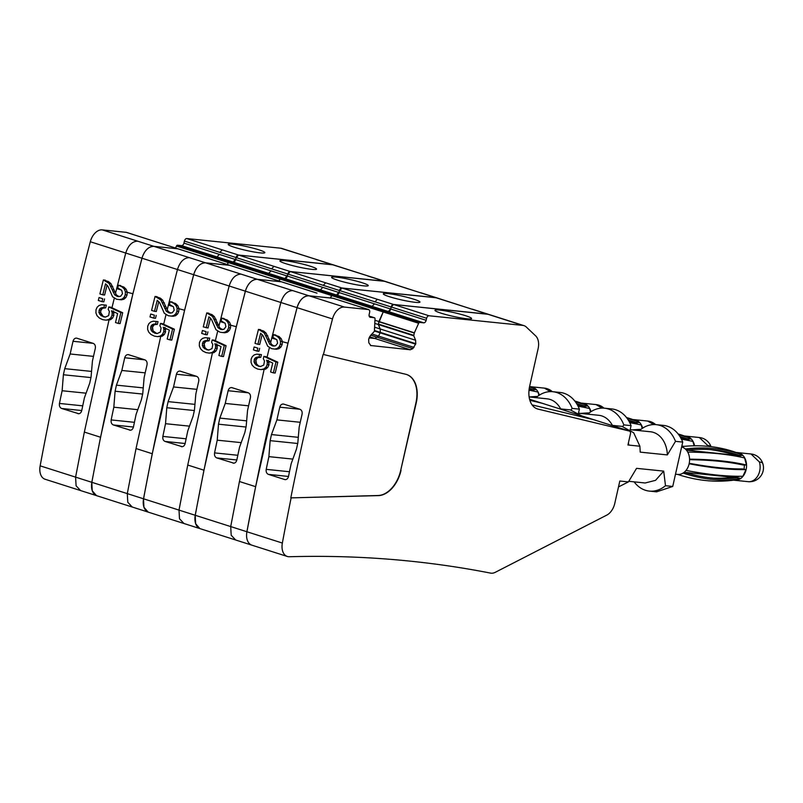 <?xml version="1.0" encoding="UTF-8"?>
<svg xmlns="http://www.w3.org/2000/svg" width="803" height="803" viewBox="0 0 803 803"><rect width="100%" height="100%" fill="white"/><g stroke="black" fill="none" stroke-linecap="round" stroke-linejoin="round"><path stroke-width="1.2" d="M628.388 443.015A28.246 21.38 95.9 0 1 628.849 445.083L627.936 444.992L630.435 433.921A2.78 1.797 107.7 0 0 629.472 431.091A2.78 1.797 107.7 0 0 629.391 431.06L538.03 409.098A22.283 14.384 107.7 0 1 537.378 408.918A22.283 14.384 107.7 0 1 529.659 386.203L538.12 348.663A13.912 8.984 107.7 0 0 535.661 335.885L526.336 327.052A13.912 8.984 107.7 0 0 523.988 325.647A13.912 8.984 107.7 0 0 522.803 325.396L429.023 315.77A2.78 1.797 107.7 0 0 426.614 318.279L426.152 320.307L390.71 309.014L391.161 306.987L390.71 309.014A2.78 1.797 107.7 0 1 388.291 311.524L384.286 311.112A1.395 0.893 107.7 0 0 383.212 311.955L378.303 324.031L380.17 328.959L380.341 332.402L378.554 336.116L374.86 338.464L369.059 337.872L374.86 338.464L378.554 336.116L380.341 332.402L380.17 328.959L378.323 324.522L378.886 321.511L383.212 311.955L384.286 311.112L388.291 311.524L390.71 309.014L339.057 292.543L339.508 290.515A2.78 1.797 107.7 0 1 341.927 288.006L435.708 297.632L487.361 314.103L393.58 304.467A2.78 1.797 107.7 0 0 391.161 306.987L393.58 304.467L488.535 314.344A13.912 8.984 107.7 0 0 487.361 314.103L522.803 325.396M542.457 403.347A2.78 1.797 107.7 0 0 542.376 403.327A2.78 1.797 107.7 0 0 542.296 403.297L593.939 419.768L532.078 404.893L594.019 419.788A2.78 1.797 107.7 0 0 593.939 419.768L629.391 431.06M370.916 345.681L368.828 342.781L368.647 339.348L370.434 335.624L374.399 331.288L375.021 318.771A1.395 0.893 107.7 0 0 374.369 317.757L369.912 317.195M333.436 298.395A2.78 1.797 107.7 0 0 333.215 298.294L368.657 309.597A2.78 1.797 107.7 0 1 369.621 312.427L369.169 314.455A2.78 1.797 107.7 0 0 370.133 317.295A2.78 1.797 107.7 0 0 370.364 317.346M368.657 309.597A2.78 1.797 107.7 0 0 368.426 309.546L344.427 307.077A13.912 8.984 107.7 0 0 332.502 318.952A2122.128 1369.577 107.7 0 0 323.438 354.484L405.796 374.278A27.834 17.957 107.7 0 1 406.609 374.509A27.834 17.957 107.7 0 1 416.245 402.885L400.727 470.307L415.944 402.785A27.834 17.957 107.7 0 0 406.459 374.459M323.438 354.484L323.127 354.384A2122.138 1369.577 107.7 0 0 290.796 497.88L378.454 495.612A27.834 17.957 107.7 0 0 401.028 470.397M291.098 497.98A2122.138 1369.577 107.7 0 0 282.355 543.049A13.912 8.984 107.7 0 0 287.323 556.469A13.912 8.984 107.7 0 0 289.321 556.74A2087.348 1347.123 107.7 0 1 490.603 573.121A13.912 8.984 107.7 0 0 495.25 572.328L606.797 515.104A13.912 8.984 107.7 0 0 614.777 503.401L619.826 481.017L628.418 481.9L636.558 468.34L663.7 471.12L655.539 480.345L645.17 482.984L628.839 481.308M639.62 430.649L640.051 430.057A33.395 25.284 95.9 0 1 656.181 424.657L663.419 425.399A33.395 25.284 95.9 0 1 682.731 442.092L672.733 486.457L665.496 485.715L663.7 471.12M682.731 442.092L675.494 441.349L667.353 454.92L640.212 452.129L639.891 446.217L628.849 445.083M374.499 303.845L372.08 306.355L423.733 322.826A2.78 1.797 107.7 0 0 426.152 320.307M423.733 322.826L419.738 322.415A1.395 0.893 107.7 0 0 418.664 323.258L414.268 333.014L413.766 335.815L415.613 340.261L415.793 343.704L412.852 348.612L410.303 349.767L370.534 345.511M594.1 419.818A2.78 1.797 107.7 0 0 594.029 419.788L629.472 431.091M251.891 545.167L235.67 539.997L231.204 535.24L230.702 526.577L246.902 531.747L255.645 486.678L287.986 343.182L297.06 307.649C299.569 299.9 303.544 295.946 308.974 295.785L333.215 298.294A2.78 1.797 107.7 0 0 332.974 298.244L308.974 295.785A13.912 8.984 107.7 0 0 297.06 307.649A2122.138 1369.577 107.7 0 0 246.902 531.747A13.912 8.984 107.7 0 0 251.881 545.167L287.323 556.469M283.258 404.009L283.74 404.11C281.843 403.768 280.518 404.792 279.775 407.191A2122.138 1369.577 107.7 0 0 276.905 419.889L271.474 434.564A2122.138 1369.577 107.7 0 0 270.149 440.656L268.885 456.636A2122.138 1369.577 107.7 0 0 266.215 469.353C265.873 471.873 266.606 473.549 268.403 474.382L285.095 479.652M283.74 404.11L299.951 409.279C301.737 410.112 302.44 411.788 302.058 414.298A2122.138 1369.577 107.7 0 0 299.188 426.995L297.813 442.965A2122.138 1369.577 107.7 0 0 296.478 449.058L291.158 463.743A2122.138 1369.577 107.7 0 0 288.488 476.46C287.805 478.859 286.51 479.893 284.613 479.552L285.577 479.652M290.796 497.88L378.153 495.511A27.834 17.957 107.7 0 0 400.727 470.307M628.418 481.9L618.491 486.929M665.496 485.715A33.395 25.284 95.9 0 1 649.366 491.105A33.395 25.284 95.9 0 1 645.471 490.292A33.395 25.284 95.9 0 1 634.119 481.85M672.733 486.457L656.603 491.848L649.366 491.105M656.181 424.657A33.395 25.284 95.9 0 1 675.494 441.349M630.365 429.705L650.43 431.763A25.746 19.493 95.9 0 1 653.431 432.385A25.746 19.493 95.9 0 1 667.353 454.92M617.015 427.116A28.246 21.38 95.9 0 0 611.193 425.259L621.944 426.363L633.667 432.757L639.891 446.217M465.489 315.679A18.79 1.917 -167.3 0 1 471.602 318.56A18.79 1.917 -167.3 0 1 460.571 317.858A18.79 1.917 -167.3 0 1 441.068 313.17A18.79 1.917 -167.3 0 1 434.955 310.299A18.79 1.917 -167.3 0 1 445.976 311.002A18.79 1.917 -167.3 0 1 465.489 315.679M268.885 456.636L292.834 459.095M270.149 440.656L297.692 443.487M271.474 434.564L298.284 437.324M276.905 419.889L300.242 422.288M281.783 281.923A2.78 1.797 107.7 0 0 281.562 281.833A2.78 1.797 107.7 0 0 281.331 281.783L257.321 279.314A13.912 8.984 107.7 0 0 245.407 291.188A2122.138 1369.577 107.7 0 0 195.249 515.285A13.912 8.984 107.7 0 0 200.228 528.705L235.68 539.997M281.251 338.736L282.315 341.375L282.194 344.387L281.01 346.956L279.053 348.643L276.473 349.275L271.695 348.683L267.68 346.234L263.133 335.784L260.644 333.245A2125.029 1371.444 107.7 0 0 257.914 344.286L254.993 343.353A2125.029 1371.444 107.7 0 1 258.466 329.381L264.247 332.914L269.718 344.216L272.418 345.902L275.67 345.772L277.597 343.182L276.864 339.779L272.859 337.33A2125.039 1371.454 -72.3 0 1 273.522 334.66L279.022 336.527L281.251 338.736L279.444 338.545L280.508 341.195L280.377 344.196L279.193 346.766L277.236 348.452L274.666 349.094M268.403 360.396L268.975 364.813L267.71 367.483L265.602 369.149L261.005 369.591L257.703 369.079L254.431 367.463L252.142 365.124L251.028 362.304L251.128 359.142L252.283 356.622L254.149 354.946L256.649 354.153L259.62 354.414A2125.049 1371.454 107.7 0 0 258.967 357.114L257.201 357.024L254.692 358.469L253.999 361.922L256.157 365.134L260.021 366.359L256.157 365.134M275.188 373.054L277.798 362.183L275.991 362.002A2125.029 1371.444 107.7 0 0 273.371 372.873L275.188 373.054M258.215 366.168L260.463 366.539L263.735 365.084L264.508 360.969L263.324 358.75A2125.17 1371.534 -72.3 0 1 263.886 356.402L265.703 356.592L277.798 362.183M542.296 403.297L529.88 400.316L542.346 403.317L529.578 399.242L542.246 403.287M413.836 299.218A18.79 1.917 -167.3 0 1 419.949 302.099A18.79 1.917 -167.3 0 1 408.928 301.396A18.79 1.917 -167.3 0 1 389.415 296.709A18.79 1.917 -167.3 0 1 383.302 293.838A18.79 1.917 -167.3 0 1 394.333 294.53A18.79 1.917 -167.3 0 1 413.836 299.218M372.08 306.355L336.638 295.062L332.633 294.651A1.395 0.893 107.7 0 0 331.569 295.494L330.665 297.481M632.182 429.886A279.705 81.394 -14.8 0 0 630.194 429.565L631.078 425.63L623.841 424.887A33.395 25.284 95.9 0 0 604.539 408.195A33.395 25.284 95.9 0 0 588.398 413.585L587.967 414.187M336.638 295.062A2.78 1.797 107.7 0 0 339.057 292.543M471.15 308.934L436.892 297.883A13.912 8.984 107.7 0 0 435.708 297.632M275.74 334.981L273.522 334.66M279.022 336.527L277.206 336.347L279.444 338.545M273.933 334.791L277.206 336.347M287.986 343.182L280.508 341.195M259.62 354.414L261.427 354.595A2122.138 1369.577 107.7 0 0 260.774 357.295L257.572 357.696L255.886 360.135L256.518 363.879L257.964 365.325M260.764 366.479L260.021 366.359M262.179 334.53A2122.138 1369.577 107.7 0 0 259.72 344.477L257.914 344.286M258.466 329.381L263.675 331.067L266.064 333.094L271.524 344.407L274.224 346.093L272.418 345.902M231.605 387.548L248.298 392.818C250.084 393.651 250.787 395.317 250.406 397.836A2122.138 1369.577 107.7 0 0 247.535 410.524L246.16 426.493A2122.138 1369.577 107.7 0 0 244.825 432.586L239.515 447.281A2122.138 1369.577 107.7 0 0 236.835 459.999C236.152 462.398 234.857 463.431 232.96 463.09L233.442 463.19M232.097 387.648C230.19 387.307 228.865 388.331 228.132 390.73A2122.138 1369.577 107.7 0 0 225.252 403.427L219.831 418.102A2122.138 1369.577 107.7 0 0 218.496 424.195L217.232 440.174A2122.138 1369.577 107.7 0 0 214.562 452.892C214.23 455.411 214.963 457.088 216.76 457.921L233.924 463.18M259.64 348.341A2122.138 1369.577 107.7 0 0 258.917 351.272L257.111 351.092A2124.999 1371.424 107.7 0 1 257.833 348.151L254.129 346.976L257.833 348.151M263.886 356.402L275.991 362.002M269.095 362.484L267.289 362.294L266.586 360.206L272.739 363.056A2125.039 1371.444 -72.3 0 0 270.591 371.98L273.371 372.873M268.975 364.813L267.168 364.632L265.903 367.292L263.786 368.958L261.005 369.591M267.289 362.294L267.168 364.632M267.71 367.483L265.903 367.292M265.602 369.149L263.786 368.958M282.194 344.387L280.377 344.196M281.01 346.956L279.193 346.766M279.053 348.643L277.236 348.452M623.841 424.887L622.737 426.463M565.372 410.654A28.246 21.38 -84.1 0 0 559.54 408.797L570.291 409.891L581.593 415.824M578.712 413.234L598.777 415.302A25.746 19.493 95.9 0 1 601.778 415.924A25.746 19.493 95.9 0 1 612.388 425.379M604.539 408.195L611.776 408.938A33.395 25.284 95.9 0 1 631.078 425.63M260.774 357.295L258.967 357.114M259.008 357.205L257.191 357.024M257.572 357.696L255.755 357.516M256.498 358.66L254.692 358.469M255.886 360.135L254.079 359.955M255.816 362.103L253.999 361.922M256.518 363.879L254.712 363.699M260.473 329.631L258.666 329.451M263.675 331.067L261.858 330.876M266.064 333.094L264.247 332.914M267.831 335.845L266.014 335.664M269.246 339.408L267.439 339.217M269.908 341.486L268.102 341.295M271.524 344.407L269.718 344.216M217.232 440.174L241.181 442.634M218.496 424.195L246.039 427.025M219.831 418.102L246.631 420.852M225.252 403.427L248.589 405.826M254.129 346.976A2125.049 1371.454 -72.3 0 0 253.417 349.907L257.111 351.092M199.867 528.575L195.631 523.717L195.199 515.265L203.952 470.207L236.283 326.701L245.357 291.168C247.866 283.419 251.841 279.464 257.271 279.303L281.522 281.823L265.532 276.744M330.615 297.461L332.583 294.631L336.587 295.042L341.877 287.986L436.772 297.843M230.08 265.442A2.78 1.797 107.7 0 0 229.859 265.351A2.78 1.797 107.7 0 0 229.628 265.301L205.628 262.832A13.912 8.984 107.7 0 0 193.704 274.706A2122.138 1369.577 107.7 0 0 143.556 498.804A13.912 8.984 107.7 0 0 148.525 512.224L183.977 523.516L179.501 518.758L178.999 510.096L195.199 515.265M224.92 323.077L220.082 321.541A2122.138 1369.577 107.7 0 0 218.908 326.269L214.361 316.613L211.972 314.585L206.762 312.899L212.544 316.432L218.014 327.734L220.715 329.421L223.967 329.29L225.894 326.701L225.161 323.298L221.156 320.849A2125.039 1371.454 -72.3 0 1 221.829 318.179L227.319 320.046L229.558 322.254L230.612 324.894L230.491 327.905L229.307 330.475L227.349 332.161L224.78 332.793L219.992 332.201M216.7 343.915L217.272 348.331L216.017 351.001L213.899 352.668L209.302 353.109L206 352.597L202.727 350.981L200.439 348.643L199.325 345.822L199.425 342.66L200.579 340.151L202.446 338.464L204.946 337.682L207.917 337.933A2125.049 1371.454 107.7 0 0 207.264 340.633L205.498 340.542L202.988 341.988L202.306 345.441L204.454 348.653L208.318 349.877L204.454 348.653M223.485 356.572L226.095 345.702L224.288 345.521A2125.029 1371.444 107.7 0 0 221.678 356.391L223.485 356.572M206.512 349.686L208.76 350.058L212.032 348.602L212.805 344.487L211.621 342.269A2125.17 1371.534 -72.3 0 1 212.193 339.92L213.999 340.111L226.095 345.702M384.005 281.15L419.447 292.453L385.189 281.401A13.912 8.984 107.7 0 0 384.005 281.15L290.224 271.524A2.78 1.797 107.7 0 0 287.815 274.044L287.354 276.061A2.78 1.797 107.7 0 1 284.935 278.581L280.94 278.169A1.395 0.893 107.7 0 0 279.866 279.012L278.962 281M362.133 282.736A18.79 1.917 -167.3 0 1 368.256 285.617A18.79 1.917 -167.3 0 1 357.225 284.914A18.79 1.917 -167.3 0 1 337.712 280.227A18.79 1.917 -167.3 0 1 331.599 277.356A18.79 1.917 -167.3 0 1 342.63 278.049A18.79 1.917 -167.3 0 1 362.133 282.736M580.529 413.425A279.705 81.394 -14.8 0 0 578.511 413.093L579.385 409.149L572.148 408.406A33.395 25.284 95.9 0 0 552.835 391.713A33.395 25.284 95.9 0 0 536.695 397.104L536.274 397.706M224.037 318.5L221.829 318.179M227.319 320.046L225.513 319.865L227.741 322.063L228.805 324.713L228.684 327.714L227.49 330.284L225.543 331.97L222.963 332.613M222.23 318.309L225.513 319.865M229.558 322.254L227.741 322.063M236.283 326.701L228.805 324.713M207.917 337.933L209.724 338.113A2122.138 1369.577 107.7 0 0 209.071 340.813L205.869 341.215L204.183 343.654L204.815 347.398L206.261 348.843M209.061 349.998L208.318 349.877M210.486 318.048A2122.138 1369.577 107.7 0 0 208.017 327.995L203.289 326.881A2125.029 1371.444 107.7 0 1 206.762 312.899M179.912 371.066L196.594 376.336C198.391 377.169 199.094 378.845 198.702 381.355A2122.138 1369.577 107.7 0 0 195.832 394.052L194.456 410.012A2122.138 1369.577 107.7 0 0 193.132 416.115L187.812 430.799A2122.138 1369.577 107.7 0 0 185.142 443.517C184.449 445.916 183.154 446.95 181.257 446.609L181.739 446.709M180.394 371.167C178.487 370.825 177.162 371.849 176.429 374.248A2122.138 1369.577 107.7 0 0 173.548 386.946L168.128 401.62A2122.138 1369.577 107.7 0 0 166.793 407.713L165.528 423.693A2122.138 1369.577 107.7 0 0 162.858 436.41C162.527 438.93 163.26 440.606 165.057 441.439L182.231 446.709M207.937 331.86A2122.138 1369.577 107.7 0 0 207.224 334.791L205.407 334.61A2124.999 1371.424 107.7 0 1 206.13 331.669L202.426 330.495L206.13 331.669M222.612 329.621L220.715 329.421M218.908 326.269L219.821 327.925L222.521 329.611M212.193 339.92L224.288 345.521M217.402 346.003L215.585 345.812L214.883 343.724L221.036 346.575A2125.039 1371.444 -72.3 0 0 218.888 355.498L221.678 356.391M217.272 348.331L215.465 348.151L214.2 350.811L212.092 352.477L209.302 353.109M215.585 345.812L215.465 348.151M216.017 351.001L214.2 350.811M213.899 352.668L212.092 352.477M230.491 327.905L228.684 327.714M229.307 330.475L227.49 330.284M227.349 332.161L225.543 331.97M206.21 327.805A2125.029 1371.444 107.7 0 1 208.941 316.773L211.43 319.303L215.977 329.752L220.002 332.201M572.148 408.406L571.023 409.992M537.508 396.451A279.705 178.688 -68.3 0 0 529.127 396.963L547.074 398.82A25.746 19.493 95.9 0 1 550.075 399.442A25.746 19.493 95.9 0 1 560.685 408.908M552.835 391.713L560.072 392.456A33.395 25.284 95.9 0 1 579.385 409.149M209.071 340.813L207.264 340.633M207.304 340.723L205.498 340.542M205.869 341.215L204.062 341.034M204.795 342.178L202.988 341.988M204.183 343.654L202.376 343.473M204.113 345.621L202.306 345.441M204.815 347.398L203.008 347.217M208.77 313.15L206.963 312.969M211.972 314.585L210.165 314.405M214.361 316.613L212.544 316.432M216.127 319.363L214.321 319.182M217.553 322.926L215.736 322.736M218.205 325.004L216.398 324.813M219.821 327.925L218.014 327.734M165.528 423.693L189.478 426.152M166.793 407.713L194.346 410.544M168.128 401.62L194.938 404.371M173.548 386.946L196.896 389.345M202.426 330.495A2125.049 1371.454 -72.3 0 0 201.714 333.426L205.407 334.61M148.164 512.093L143.928 507.245L143.506 498.783L152.249 453.725L184.59 310.219L193.653 274.696C196.163 266.937 200.138 262.982 205.578 262.822L229.829 265.341L213.829 260.262M278.912 280.99L280.889 278.149L284.884 278.561L290.174 271.504L385.069 281.361M178.386 248.97A2.78 1.797 107.7 0 0 178.166 248.87A2.78 1.797 107.7 0 0 177.925 248.82L153.925 246.35A13.912 8.984 107.7 0 0 142.011 258.225A2122.138 1369.577 107.7 0 0 91.853 482.322A13.912 8.984 107.7 0 0 96.832 495.742L132.274 507.044L127.797 502.276L127.296 493.614L143.506 498.783M177.854 305.772L178.908 308.412L178.788 311.423L177.604 313.993L175.646 315.679L173.077 316.312L168.289 315.72L164.284 313.27L159.727 302.821L157.247 300.292A2125.029 1371.444 107.7 0 0 154.507 311.323L151.586 310.4A2125.029 1371.444 107.7 0 1 155.059 296.427L160.851 299.951L166.311 311.263L169.011 312.939L172.264 312.809L174.191 310.219L173.458 306.816L169.453 304.367A2125.039 1371.454 -72.3 0 1 170.126 301.697L175.616 303.564L177.854 305.772L176.038 305.582L177.102 308.232L176.981 311.233L175.797 313.802L173.839 315.489L171.26 316.131M164.996 327.433L165.569 331.85L164.314 334.52L162.196 336.186L157.609 336.628L154.306 336.116L151.024 334.5L148.736 332.161L147.622 329.34L147.722 326.179L148.876 323.669L150.743 321.983L153.243 321.2L156.214 321.451A2125.049 1371.454 107.7 0 0 155.561 324.151L153.805 324.061M171.782 340.091L174.402 329.23L172.585 329.039A2125.029 1371.444 107.7 0 0 169.975 339.91L171.782 340.091M156.214 321.451L158.03 321.632A2122.138 1369.577 107.7 0 0 157.368 324.332L154.166 324.743L152.48 327.172L153.112 330.916L156.615 333.396L154.808 333.205L157.057 333.576L160.329 332.121L161.102 328.005L159.917 325.797A2125.17 1371.534 -72.3 0 1 160.49 323.438L162.296 323.629L174.402 329.23M332.301 264.669L368.928 276.222L333.486 264.92A13.912 8.984 107.7 0 0 332.301 264.669L238.531 255.043A2.78 1.797 107.7 0 0 236.112 257.562L235.65 259.58A2.78 1.797 107.7 0 1 233.231 262.099L229.236 261.688A1.395 0.893 107.7 0 0 228.162 262.531L227.259 264.518M310.44 266.255A18.79 1.917 -167.3 0 1 316.553 269.135A18.79 1.917 -167.3 0 1 305.521 268.433A18.79 1.917 -167.3 0 1 286.009 263.745A18.79 1.917 -167.3 0 1 279.896 260.875A18.79 1.917 -167.3 0 1 290.927 261.567A18.79 1.917 -167.3 0 1 310.44 266.255M172.344 302.018L170.126 301.697M175.616 303.564L173.809 303.383L176.038 305.582M170.527 301.828L173.809 303.383M184.59 310.219L177.102 308.232M157.358 333.516L156.615 333.396M158.783 301.567A2122.138 1369.577 107.7 0 0 156.314 311.514L154.507 311.323M155.059 296.427L160.269 298.104L162.658 300.131L168.128 311.444L170.818 313.13L169.011 312.939M128.209 354.585L144.891 359.854C146.688 360.688 147.391 362.364 147.009 364.873A2122.138 1369.577 107.7 0 0 144.128 377.571L142.753 393.54A2122.138 1369.577 107.7 0 0 141.428 399.633L136.108 414.318A2122.138 1369.577 107.7 0 0 133.439 427.035C132.746 429.434 131.451 430.468 129.554 430.127L130.046 430.227M128.691 354.685C126.784 354.344 125.469 355.368 124.726 357.767A2122.138 1369.577 107.7 0 0 121.845 370.464L116.425 385.139A2122.138 1369.577 107.7 0 0 115.09 391.232L113.825 407.211A2122.138 1369.577 107.7 0 0 111.155 419.929C110.824 422.448 111.557 424.125 113.353 424.958L130.528 430.227M156.234 315.378A2122.138 1369.577 107.7 0 0 155.521 318.309L153.714 318.129A2124.999 1371.424 107.7 0 1 154.427 315.188L150.723 314.013L154.427 315.188M160.49 323.438L172.585 329.039M165.699 329.521L163.882 329.34L163.19 327.243L169.333 330.093A2125.039 1371.444 -72.3 0 0 167.195 339.027L169.975 339.91M165.569 331.85L163.762 331.669L162.507 334.339L160.389 335.995L157.609 336.628M163.882 329.34L163.762 331.669M164.314 334.52L162.507 334.339M162.196 336.186L160.389 335.995M178.788 311.423L176.981 311.233M177.604 313.993L175.797 313.802M175.646 315.679L173.839 315.489M157.368 324.332L155.561 324.151M155.601 324.251L152.359 324.553L150.673 326.992L151.305 330.736L154.808 333.205M154.166 324.743L152.359 324.553M153.092 325.697L151.285 325.506M152.48 327.172L150.673 326.992M152.409 329.15L150.603 328.959M153.112 330.916L151.305 330.736M154.557 332.362L152.751 332.171M157.077 296.678L155.26 296.488M160.269 298.104L158.462 297.923M162.658 300.131L160.851 299.951M164.424 302.882L162.618 302.701M165.85 306.445L164.033 306.254M166.502 308.523L164.695 308.332M168.128 311.444L166.311 311.263M113.825 407.211L137.785 409.671M115.09 391.232L142.643 394.062M116.425 385.139L143.235 387.899M121.845 370.464L145.192 372.863M150.723 314.013A2125.049 1371.454 -72.3 0 0 150.01 316.944L153.714 318.129M96.46 495.612L92.225 490.763L91.803 482.302L100.546 437.244L132.886 293.737L141.95 258.215C144.47 250.456 148.435 246.501 153.875 246.34L178.125 248.86M227.209 264.508L229.186 261.668L233.181 262.079L238.481 255.023L333.365 264.88M126.683 232.489A2.78 1.797 107.7 0 0 126.462 232.388A2.78 1.797 107.7 0 0 126.222 232.338L102.222 229.879A13.912 8.984 107.7 0 0 90.307 241.743A2122.138 1369.577 107.7 0 0 40.15 465.84A13.912 8.984 107.7 0 0 45.129 479.261L80.571 490.563M126.151 289.291L127.205 291.931L127.085 294.942L125.9 297.511L123.943 299.198L121.373 299.83L116.586 299.238L112.581 296.789L108.024 286.34L105.544 283.81A2125.029 1371.444 107.7 0 0 102.804 294.842L99.883 293.918A2125.029 1371.444 107.7 0 1 103.356 279.946L109.148 283.469L114.608 294.781L117.308 296.458L120.57 296.327L122.488 293.737L121.755 290.345L117.75 287.896A2125.039 1371.454 -72.3 0 1 118.422 285.216L123.913 287.083L126.151 289.291L124.345 289.1L125.398 291.75L125.278 294.761L124.094 297.321L122.136 299.017L119.567 299.649M113.293 310.952L113.875 315.378L112.611 318.038L110.493 319.704L105.906 320.146L102.603 319.634L99.321 318.018L97.033 315.679L95.918 312.859L96.019 309.697L97.173 307.188L99.05 305.501L101.539 304.718L104.52 304.969A2125.049 1371.454 107.7 0 0 103.858 307.669L102.101 307.579L99.582 309.025L98.899 312.477L101.048 315.689L104.912 316.914L101.048 315.689M120.079 323.619L122.698 312.748L120.892 312.558A2125.029 1371.444 107.7 0 0 118.272 323.428L120.079 323.619M103.105 316.733L105.354 317.095L108.626 315.639L109.399 311.524L108.214 309.316A2125.17 1371.534 -72.3 0 1 108.786 306.967L110.593 307.147L122.698 312.748M280.598 248.197L317.225 259.74L281.783 248.438A13.912 8.984 107.7 0 0 280.598 248.197L186.828 238.561A2.78 1.797 107.7 0 0 184.409 241.081L183.947 243.108A2.78 1.797 107.7 0 1 181.538 245.618L177.533 245.206A1.395 0.893 107.7 0 0 176.459 246.049L175.566 248.037M258.737 249.773A18.79 1.917 -167.3 0 1 264.849 252.654A18.79 1.917 -167.3 0 1 253.818 251.951A18.79 1.917 -167.3 0 1 234.315 247.264A18.79 1.917 -167.3 0 1 228.193 244.393A18.79 1.917 -167.3 0 1 239.224 245.096A18.79 1.917 -167.3 0 1 258.737 249.773M120.641 285.537L118.422 285.216M123.913 287.083L122.106 286.902L124.345 289.1M118.824 285.346L122.106 286.902M132.886 293.737L125.398 291.75M104.52 304.969L106.327 305.15A2122.138 1369.577 107.7 0 0 105.675 307.86L102.463 308.262L100.776 310.691L100.706 312.668L102.864 315.88M105.655 317.034L104.912 316.914M107.08 285.085A2122.138 1369.577 107.7 0 0 104.611 295.032L102.804 294.842M103.356 279.946L108.566 281.622L110.955 283.65L116.425 294.962L119.115 296.648L117.308 296.458M76.506 338.103L93.198 343.373C94.985 344.206 95.687 345.882 95.306 348.392A2122.138 1369.577 107.7 0 0 92.425 361.089L91.06 377.059A2122.138 1369.577 107.7 0 0 89.725 383.151L84.405 397.836A2122.138 1369.577 107.7 0 0 81.735 410.554C81.043 412.953 79.758 413.987 77.861 413.645L78.343 413.746M76.988 338.204C75.091 337.862 73.766 338.886 73.023 341.285A2122.138 1369.577 107.7 0 0 70.152 353.982L64.722 368.657A2122.138 1369.577 107.7 0 0 63.397 374.76L62.122 390.73A2122.138 1369.577 107.7 0 0 59.452 403.447C59.121 405.967 59.854 407.643 61.65 408.476L78.824 413.746M104.541 298.897A2122.138 1369.577 107.7 0 0 103.818 301.838L102.011 301.647A2124.999 1371.424 107.7 0 1 102.724 298.716L99.03 297.532L102.724 298.716M108.786 306.967L120.892 312.558M113.996 313.04L112.189 312.859L111.487 310.761L117.629 313.612A2125.039 1371.444 -72.3 0 0 115.491 322.545L118.272 323.428M113.875 315.378L112.059 315.188L110.804 317.858L108.686 319.524L105.906 320.146M112.189 312.859L112.059 315.188M112.611 318.038L110.804 317.858M110.493 319.704L108.686 319.524M127.085 294.942L125.278 294.761M125.9 297.511L124.094 297.321M123.943 299.198L122.136 299.017M105.675 307.86L103.858 307.669M103.898 307.77L102.091 307.579M102.463 308.262L100.656 308.071M101.389 309.215L99.582 309.025M100.776 310.691L98.97 310.51M100.706 312.668L98.899 312.477M101.419 314.435L99.602 314.254M105.374 280.197L103.557 280.006M108.566 281.622L106.759 281.441M110.955 283.65L109.148 283.469M112.721 286.4L110.914 286.219M114.146 289.963L112.34 289.773M114.799 292.041L112.992 291.85M116.425 294.962L114.608 294.781M62.122 390.73L86.082 393.189M63.397 374.76L90.94 377.581M64.722 368.657L91.532 371.418M70.152 353.982L93.489 356.381M99.03 297.532A2125.049 1371.454 -72.3 0 0 98.307 300.473L102.011 301.647M534.427 391.282A11.132 8.431 -84.1 0 0 530.522 389.495L529.107 389.355M538.883 395.467L537.99 392.075A279.705 81.394 -14.8 0 0 529.006 390.228M529.488 387.016A279.705 178.688 -68.3 0 1 535.541 388.993L535.35 389.686L532.379 389.375A278.31 177.794 -68.3 0 0 529.247 388.391M535.541 388.993L530.07 386.815A279.705 178.688 -68.3 0 0 529.568 386.634M529.719 386.695A13.912 10.529 95.9 0 1 530.813 386.725A13.912 10.529 95.9 0 1 539.345 395.156M586.08 407.753A11.132 8.431 -84.1 0 0 582.175 405.957L577.698 405.505M590.536 411.979L589.633 408.546A279.705 81.394 -14.8 0 0 578.09 406.248M575.48 401.952A279.705 178.688 -68.3 0 1 587.194 405.455L587.003 406.147L584.032 405.836A278.31 177.794 -68.3 0 0 576.644 403.668M587.194 405.455L581.723 403.277A279.705 178.688 -68.3 0 0 574.787 401.038M578.29 404.11L578.531 404.602L577.116 404.451M581.362 403.156A13.912 10.529 95.9 0 1 582.456 403.196A13.912 10.529 95.9 0 1 591.008 411.668M578.531 404.602L577.638 405.385M637.733 424.215A11.132 8.431 -84.1 0 0 633.828 422.428L629.401 421.966M642.189 428.441L641.286 425.008A279.705 81.394 -14.8 0 0 629.783 422.719M627.183 418.423A279.705 178.688 -68.3 0 1 638.837 421.926L638.656 422.609L635.685 422.308A278.31 177.794 -68.3 0 0 628.337 420.14M638.837 421.926L633.366 419.748A279.705 178.688 -68.3 0 0 626.491 417.52M580.639 413.435A279.705 178.688 -68.3 0 1 589.241 412.913M629.943 420.571L630.184 421.063L628.809 420.923M633.015 419.618A13.912 10.529 95.9 0 1 634.109 419.658A13.912 10.529 95.9 0 1 642.661 428.129M630.184 421.063L629.321 421.826M689.386 440.676A11.132 8.431 -84.1 0 0 685.481 438.89L681.044 438.438M681.847 446.026A279.705 81.394 -14.8 0 1 683.915 446.368M694.083 445.806L692.939 441.469A279.705 81.394 -14.8 0 0 681.436 439.181M678.826 434.895A279.705 178.688 -68.3 0 1 690.49 438.388L690.309 439.07L687.338 438.769A278.31 177.794 -68.3 0 0 679.99 436.611M690.49 438.388L685.019 436.21A279.705 178.688 -68.3 0 0 678.144 433.981M632.292 429.896A279.705 178.688 -68.3 0 1 640.884 429.384M681.596 437.033L681.837 437.525L680.462 437.384M684.668 436.079A13.912 10.529 95.9 0 1 685.762 436.119A13.912 10.529 95.9 0 1 694.595 445.806M681.837 437.525L680.964 438.287M681.637 446.95A13.912 10.529 95.9 0 1 689.396 462.367A13.912 10.529 95.9 0 1 677.712 474.432A13.912 10.529 95.9 0 1 677.581 474.422A13.912 10.529 95.9 0 1 677.451 474.402M744.431 465.128L744.07 469.093M739.463 476.279L734.855 477.504L684.156 472.294M741.028 457.148A11.132 8.431 -84.1 0 0 737.124 455.351L686.435 450.152M689.566 459.165A279.705 81.394 -14.8 0 1 746.459 465.017L742.966 464.977A278.31 80.993 -14.8 0 0 691.925 459.738L689.576 459.497M746.459 465.017L744.592 457.941A279.705 81.394 -14.8 0 0 687.729 452.089M685.32 448.977A279.705 178.688 -68.3 0 1 742.143 454.849L741.952 455.542L738.981 455.231A278.31 177.794 -68.3 0 0 687.94 449.991L686.143 449.81M742.143 454.849L736.672 452.671A279.705 178.688 -68.3 0 0 681.717 446.588M710.796 449.65A278.31 140.716 -131.4 0 1 730.509 453.685L729.505 454.568M733.239 453.504L733.48 453.996L730.509 453.685M731.131 478.367L728.261 477.936A278.31 143.607 141.6 0 1 713.355 478.146M677.762 474.432A279.705 177.654 78.2 0 0 734.123 480.084L739.914 478.869L739.854 478.156L736.883 477.855A278.31 176.77 78.2 0 1 685.842 472.616L683.995 472.425M683.072 473.067A279.705 177.654 78.2 0 0 739.914 478.869M686.023 470.417A279.705 77.188 25.3 0 0 742.885 476.249L746.027 469.594L742.594 468.932A278.31 76.807 25.3 0 1 691.554 463.692L689.205 463.451M689.145 463.763A279.705 77.188 25.3 0 0 746.027 469.594M736.321 452.551A13.912 10.529 95.9 0 1 737.415 452.581A13.912 10.529 95.9 0 1 746.489 467.326A13.912 10.529 95.9 0 1 734.564 480.274A13.912 10.529 95.9 0 1 733.721 480.134M730.268 477.032L731.232 478.237M733.48 453.996L732.477 454.879M727.297 476.731L728.261 477.936M536.745 408.687L538.03 409.098M374.489 317.777L369.159 316.081L374.369 317.757M333.215 298.294L368.426 309.546M257.321 279.314L344.427 307.077M276.623 339.559L271.785 338.023L280.859 302.49L332.502 318.952M246.902 531.747L282.355 543.049M429.023 315.77L341.927 288.006M377.38 299.308L374.961 301.818L426.614 318.279M419.738 322.415L332.633 294.651M331.569 295.494L418.664 323.258M375.011 320.277L414.338 332.803M378.815 321.712L414.268 333.014M378.303 324.031L413.746 335.333M374.981 323.458L413.766 335.815M374.951 327.303L415.613 340.261M374.559 330.555L415.793 343.704M374.459 331.027L415.683 344.176M371.98 334.018L414.007 347.418M370.825 335.212L412.852 348.612M369.571 336.788L410.303 349.767M268.403 474.382L288.498 476.45M266.215 469.353L289.471 471.742M279.775 407.191L299.89 409.259M316.773 293.085L281.331 281.783M245.407 291.188L280.859 302.49C283.369 294.731 287.333 290.776 292.774 290.616M267.058 357.215L269.406 347.609M195.249 515.285L230.702 526.577L239.445 481.519L255.645 486.678M239.445 481.519L264.107 369.49M472.335 309.175L523.988 325.647M374.961 301.818L339.508 290.515M367.011 306.796L368.085 305.953M271.785 338.023A2122.138 1369.577 107.7 0 0 270.611 342.751M216.76 457.921L236.845 459.978M214.562 452.892L237.818 455.281M228.132 390.73L248.237 392.797M229.859 265.351L281.281 281.763M205.628 262.832L257.271 279.303M265.07 276.603L229.628 265.301M220.082 321.541L229.156 286.009L245.357 291.168M193.704 274.706L229.156 286.009C231.665 278.26 235.64 274.295 241.071 274.134M215.355 340.743L217.703 331.137M143.556 498.804L178.999 510.096L187.741 465.037L203.952 470.207M187.741 465.037L212.404 353.009M419.447 292.453L435.658 297.622M420.631 292.693L436.832 297.863M339.458 290.505L323.258 285.336L325.677 282.827L290.224 271.524M325.677 282.827L341.877 287.986M336.587 295.042L320.387 289.883L322.796 287.364L339.007 292.533M323.258 285.336L287.815 274.044M322.796 287.364L287.354 276.061M279.866 279.012L315.308 290.315L316.382 289.471L332.583 294.631M320.387 289.883L284.935 278.581M316.382 289.471L280.94 278.169M315.308 290.315L331.519 295.474M165.057 441.439L185.142 443.507M162.858 436.41L186.125 438.799M176.429 374.248L196.534 376.316M178.166 248.87L229.578 265.281M153.925 246.35L205.578 262.822M213.367 260.122L177.925 248.82M173.217 306.595L168.379 305.06L177.453 269.527L193.653 274.696M142.011 258.225L177.453 269.527C179.962 261.778 183.937 257.813 189.367 257.653M163.661 324.261L166.01 314.656M91.853 482.322L127.296 493.614L136.038 448.556L152.249 453.725M136.038 448.556L160.7 336.527M367.754 275.971L383.954 281.14M368.928 276.222L385.129 281.381M287.765 274.024L271.555 268.854L273.974 266.345L238.531 255.043M273.974 266.345L290.174 271.504M284.884 278.561L268.684 273.401L271.103 270.882L287.303 276.051M271.555 268.854L236.112 257.562M271.103 270.882L235.65 259.58M228.162 262.531L263.605 273.833L264.679 272.99L280.889 278.149M268.684 273.401L233.231 262.099M264.679 272.99L229.236 261.688M263.605 273.833L279.815 278.992M168.379 305.06A2122.138 1369.577 107.7 0 0 167.205 309.787M113.353 424.958L133.439 427.025M111.155 419.929L134.422 422.318M124.726 357.767L144.841 359.834M178.105 248.85L161.674 243.64L177.875 248.8M126.462 232.388L162.126 243.781M102.222 229.879L153.875 246.34M161.674 243.64L126.222 232.338M121.514 290.114L116.686 288.578L125.75 253.045L141.95 258.215M90.307 241.743L125.75 253.045C128.259 245.296 132.234 241.332 137.664 241.171M111.958 307.78L114.307 298.174M96.782 495.722L80.581 490.563L76.094 485.795L75.592 477.143L84.345 432.074L100.546 437.244M84.345 432.074L108.997 320.046M40.15 465.84L91.803 482.302M316.051 259.489L332.251 264.659M317.225 259.74L333.436 264.9M236.062 257.542L219.851 252.373L222.27 249.863L186.828 238.561M222.27 249.863L238.481 255.023M233.181 262.079L216.981 256.92L219.4 254.4L235.6 259.57M219.851 252.373L184.409 241.081M219.4 254.4L183.947 243.108M176.459 246.049L211.912 257.351L212.976 256.508L229.186 261.668M216.981 256.92L181.538 245.618M212.976 256.508L177.533 245.206M211.912 257.351L228.112 262.521M116.686 288.578A2122.138 1369.577 107.7 0 0 115.502 293.306M61.65 408.476L81.735 410.544M59.452 403.447L82.719 405.836M73.023 341.285L93.138 343.353M550.446 391.623L544.384 388.12L530.813 386.725M602.109 408.105L596.037 404.592M653.762 424.566L647.68 421.053L634.109 419.658M707.965 446.338A13.912 10.529 -84.1 0 0 707.734 445.504L699.333 437.515L685.762 436.119M710.846 446.639A13.912 4.457 162.8 0 0 707.734 445.504M734.564 480.274L748.135 481.659A13.912 10.529 -84.1 0 0 753.455 480.415A13.912 10.529 -84.1 0 0 759.387 461.966L750.986 453.976M748.135 481.659A13.912 13.912 0 0 0 756.677 479.782A13.912 7.92 -120.8 0 1 753.455 480.415M756.677 479.782A13.912 13.912 0 0 0 762.85 463.702A13.912 4.457 162.8 0 0 759.387 461.966M594.019 419.788L542.376 403.327M281.562 281.833L317.014 293.125M200.188 528.685L183.987 523.516M148.485 512.204L132.284 507.044M552.313 391.673A13.912 13.912 0 0 0 544.374 388.12M582.456 403.196L596.027 404.582A13.912 13.912 0 0 1 603.986 408.145M655.629 424.606A13.912 13.912 0 0 0 647.68 421.053M711.006 446.659A13.912 13.912 0 0 0 699.333 437.515M675.494 474.202L677.581 474.422M737.415 452.581L750.976 453.976A13.912 13.912 0 0 1 762.85 463.702"/></g></svg>
